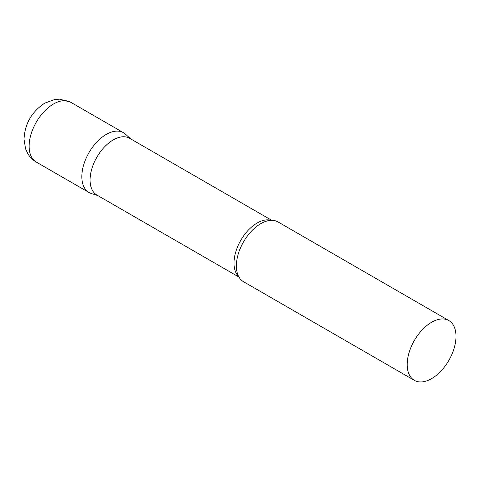 <?xml version="1.0" encoding="UTF-8"?>
<svg xmlns="http://www.w3.org/2000/svg" width="480" height="480" viewBox="0 0 480 480"><rect width="100%" height="100%" fill="white"/><g stroke="black" fill="none" stroke-linecap="round" stroke-linejoin="round"><path stroke-width="0.72" d="M36.27 162.06L88.98 192.492A34.512 19.926 -60 0 1 83.688 164.838A34.512 19.926 -60 0 1 106.23 134.424A34.512 19.926 -60 0 1 123.486 132.714L70.776 102.288A34.512 19.926 -60 0 0 53.526 103.992A34.512 19.926 -60 0 0 30.978 134.406A34.512 19.926 -60 0 0 36.27 162.06C32.73 159.984 29.916 157.194 27.816 153.69L25.572 148.86L24 139.26C24.846 123.726 31.776 111.684 44.778 103.128L54.876 99.468L59.862 99.162L70.776 102.288M271.74 220.326L129.624 138.282A32.76 18.918 120 0 0 104.382 147.054A32.76 18.918 120 0 0 90.078 180.024A32.76 18.918 120 0 0 96.864 195.024L238.98 277.074M130.65 138.87L125.502 134.19A34.512 19.926 120 0 0 98.322 140.514A34.512 19.926 120 0 0 81.828 176.694A34.512 19.926 120 0 0 91.266 193.5L97.89 195.618M448.854 320.562L278.034 221.946A34.512 19.926 120 0 0 265.68 221.4A34.512 19.926 120 0 0 236.376 265.92A34.512 19.926 120 0 0 236.874 271.29A34.512 19.926 120 0 0 243.528 281.718L414.342 380.34A34.512 19.926 120 0 0 440.934 371.094A34.512 19.926 120 0 0 456 336.36A34.512 19.926 120 0 0 448.854 320.562A34.512 19.926 120 0 0 422.262 329.808A34.512 19.926 120 0 0 407.196 364.542A34.512 19.926 120 0 0 414.342 380.34M271.116 220.338A32.76 18.918 120 0 0 246.84 231.786A32.76 18.918 120 0 0 234.018 263.13A32.76 18.918 120 0 0 238.674 276.528"/></g></svg>
